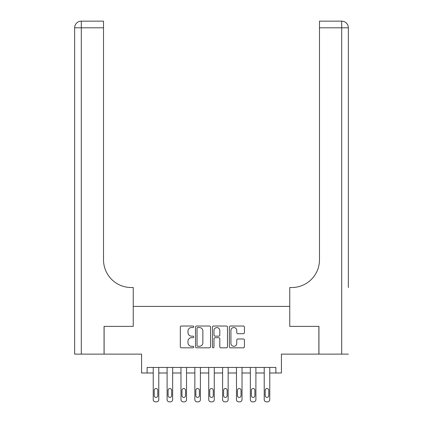 <?xml version="1.0" encoding="UTF-8"?>
<svg xmlns="http://www.w3.org/2000/svg" width="423" height="423" viewBox="0 0 423 423"><rect width="100%" height="100%" fill="white"/><g stroke="black" fill="none" stroke-linecap="round" stroke-linejoin="round"><path stroke-width="0.63" d="M193.739 326.789A0.761 0.761 0 0 0 192.978 326.027L181.404 326.027A1.089 1.089 0 0 0 180.314 327.116L180.314 346.728A1.089 1.089 0 0 0 181.404 347.817L192.978 347.817A0.761 0.761 0 0 0 193.739 347.05A0.761 0.761 0 0 0 192.978 346.289L191.482 346.289A3.484 3.484 0 0 1 187.997 342.804L187.997 341.171A3.484 3.484 0 0 1 191.482 337.681L192.978 337.681A0.761 0.761 0 0 0 193.739 336.92A0.761 0.761 0 0 0 192.978 336.158L191.482 336.158A3.484 3.484 0 0 1 187.997 332.674L187.997 331.035A3.484 3.484 0 0 1 191.482 327.55L192.978 327.55A0.761 0.761 0 0 0 193.739 326.789M243.341 333.705A1.089 1.089 0 0 0 244.431 332.615L244.431 327.116A1.089 1.089 0 0 0 243.341 326.027L230.482 326.027A1.089 1.089 0 0 0 229.393 327.116L229.393 346.728A1.089 1.089 0 0 0 230.482 347.817L243.341 347.817A1.089 1.089 0 0 0 244.431 346.728L244.431 340.081A1.089 1.089 0 0 0 243.341 338.992L237.837 338.992A1.089 1.089 0 0 0 236.748 340.081L236.748 343.376A2.913 2.913 0 0 1 233.834 346.289A2.913 2.913 0 0 1 230.921 343.376L230.921 330.463A2.913 2.913 0 0 1 233.834 327.55A2.913 2.913 0 0 1 236.748 330.463L236.748 332.615A1.089 1.089 0 0 0 237.837 333.705L243.341 333.705M275.875 372.991L281.422 372.991L281.422 354.125L318.884 354.125L318.884 326.376L289.75 326.376L289.75 306.4L133.25 306.4L133.25 326.376L133.25 287.529L131.252 287.529A27.749 27.749 0 0 1 103.508 259.78L103.508 27.807L81.306 27.807L81.306 354.125L104.058 354.125L104.058 326.376L133.25 326.376L104.116 326.376L104.116 354.125L141.578 354.125L141.578 372.991L153.232 372.991L153.232 399.629A2.221 2.221 0 0 0 155.447 401.85L156.558 401.85A2.221 2.221 0 0 0 158.778 399.629L158.778 372.991L167.101 372.991L167.101 399.629A2.221 2.221 0 0 0 169.322 401.85L170.432 401.85A2.221 2.221 0 0 0 172.653 399.629L172.653 372.991L180.975 372.991L180.975 399.629A2.221 2.221 0 0 0 183.196 401.85L184.306 401.85A2.221 2.221 0 0 0 186.527 399.629L186.527 372.991L194.85 372.991L194.85 399.629A2.221 2.221 0 0 0 197.07 401.85L198.181 401.85A2.221 2.221 0 0 0 200.402 399.629L200.402 372.991L208.724 372.991L208.724 399.629A2.221 2.221 0 0 0 210.945 401.85L212.055 401.85A2.221 2.221 0 0 0 214.276 399.629L214.276 372.991L222.598 372.991L222.598 399.629A2.221 2.221 0 0 0 224.819 401.85L225.93 401.85A2.221 2.221 0 0 0 228.15 399.629L228.15 372.991L236.473 372.991L236.473 399.629A2.221 2.221 0 0 0 238.694 401.85L239.804 401.85A2.221 2.221 0 0 0 242.025 399.629L242.025 372.991L250.347 372.991L250.347 399.629A2.221 2.221 0 0 0 252.568 401.85L253.678 401.85A2.221 2.221 0 0 0 255.899 399.629L255.899 372.991L264.222 372.991L264.222 399.629A2.221 2.221 0 0 0 266.442 401.85L267.553 401.85A2.221 2.221 0 0 0 269.768 399.629L269.768 372.991L275.875 372.991L275.875 367.444L147.125 367.444L147.125 372.991M210.548 327.116A1.089 1.089 0 0 0 209.459 326.027L196.6 326.027A1.089 1.089 0 0 0 195.511 327.116L195.511 346.728A1.089 1.089 0 0 0 196.6 347.817L209.459 347.817A1.089 1.089 0 0 0 210.548 346.728L210.548 327.116M213.541 326.027L226.4 326.027A1.089 1.089 0 0 1 227.489 327.116L227.489 346.728A1.089 1.089 0 0 1 226.4 347.817L220.896 347.817A1.089 1.089 0 0 1 219.807 346.728L219.807 338.77A1.089 1.089 0 0 0 218.717 337.681L215.069 337.681A1.089 1.089 0 0 0 213.98 338.77L213.98 347.05A0.761 0.761 0 0 1 213.218 347.817A0.761 0.761 0 0 1 212.452 347.05L212.452 327.116A1.089 1.089 0 0 1 213.541 326.027M197.8 327.55A0.761 0.761 0 0 0 197.039 328.311L197.039 345.528A0.761 0.761 0 0 0 197.8 346.289L199.381 346.289A3.484 3.484 0 0 0 202.866 342.804L202.866 331.035A3.484 3.484 0 0 0 199.381 327.55L197.8 327.55M219.807 330.522A2.913 2.913 0 0 0 216.893 327.603A2.913 2.913 0 0 0 213.98 330.522L213.98 335.069A1.089 1.089 0 0 0 215.069 336.158L218.717 336.158A1.089 1.089 0 0 0 219.807 335.069L219.807 330.522M158.778 367.444L158.778 399.629M153.232 367.444L153.232 399.629M157.779 395.632A1.777 1.777 0 0 1 156.002 397.409A1.777 1.777 0 0 1 154.231 395.632L154.231 390.307A1.777 1.777 0 0 1 156.002 388.531A1.777 1.777 0 0 1 157.779 390.307L157.779 395.632M155.447 401.85L156.558 401.85M172.653 367.444L172.653 399.629M167.101 367.444L167.101 399.629M171.653 395.632A1.777 1.777 0 0 1 169.877 397.409A1.777 1.777 0 0 1 168.1 395.632L168.1 390.307A1.777 1.777 0 0 1 169.877 388.531A1.777 1.777 0 0 1 171.653 390.307L171.653 395.632M169.322 401.85L170.432 401.85M186.527 367.444L186.527 399.629M180.975 367.444L180.975 399.629M185.528 395.632A1.777 1.777 0 0 1 183.751 397.409A1.777 1.777 0 0 1 181.975 395.632L181.975 390.307A1.777 1.777 0 0 1 183.751 388.531A1.777 1.777 0 0 1 185.528 390.307L185.528 395.632M183.196 401.85L184.306 401.85M200.402 367.444L200.402 399.629M194.85 367.444L194.85 399.629M199.402 395.632A1.777 1.777 0 0 1 197.626 397.409A1.777 1.777 0 0 1 195.849 395.632L195.849 390.307A1.777 1.777 0 0 1 197.626 388.531A1.777 1.777 0 0 1 199.402 390.307L199.402 395.632M197.07 401.85L198.181 401.85M214.276 367.444L214.276 399.629M208.724 367.444L208.724 399.629M213.277 395.632A1.777 1.777 0 0 1 211.5 397.409A1.777 1.777 0 0 1 209.723 395.632L209.723 390.307A1.777 1.777 0 0 1 211.5 388.531A1.777 1.777 0 0 1 213.277 390.307L213.277 395.632M210.945 401.85L212.055 401.85M81.306 354.125L74.649 354.125L74.649 27.807A6.657 6.657 0 0 1 81.306 21.15L103.508 21.15L103.508 27.807M131.252 287.529A27.749 27.749 0 0 1 103.508 259.78M74.649 27.807A6.657 6.657 0 0 1 81.306 21.15L81.306 27.807L74.649 27.807M348.351 354.125L318.942 354.125L318.942 326.376L289.75 326.376L289.75 287.529L291.748 287.529A27.749 27.749 0 0 0 319.492 259.78L319.492 21.15L341.694 21.15A6.657 6.657 0 0 1 348.351 27.807L348.351 287.529M291.748 287.529A27.749 27.749 0 0 0 319.492 259.78M341.694 354.125L341.694 27.807L348.351 27.807A6.657 6.657 0 0 0 341.694 21.15A6.657 6.657 0 0 1 348.351 27.807A6.657 6.657 0 0 0 341.694 21.15L341.694 27.807L319.492 27.807M228.15 367.444L228.15 399.629M222.598 367.444L222.598 399.629M227.151 395.632A1.777 1.777 0 0 1 225.374 397.409A1.777 1.777 0 0 1 223.598 395.632L223.598 390.307A1.777 1.777 0 0 1 225.374 388.531A1.777 1.777 0 0 1 227.151 390.307L227.151 395.632M224.819 401.85L225.93 401.85M242.025 367.444L242.025 399.629M236.473 367.444L236.473 399.629M241.025 395.632A1.777 1.777 0 0 1 239.249 397.409A1.777 1.777 0 0 1 237.472 395.632L237.472 390.307A1.777 1.777 0 0 1 239.249 388.531A1.777 1.777 0 0 1 241.025 390.307L241.025 395.632M238.694 401.85L239.804 401.85M255.899 367.444L255.899 399.629M250.347 367.444L250.347 399.629M254.9 395.632A1.777 1.777 0 0 1 253.123 397.409A1.777 1.777 0 0 1 251.347 395.632L251.347 390.307A1.777 1.777 0 0 1 253.123 388.531A1.777 1.777 0 0 1 254.9 390.307L254.9 395.632M252.568 401.85L253.678 401.85M269.768 367.444L269.768 399.629M264.222 367.444L264.222 399.629M268.769 395.632A1.777 1.777 0 0 1 266.998 397.409A1.777 1.777 0 0 1 265.221 395.632L265.221 390.307A1.777 1.777 0 0 1 266.998 388.531A1.777 1.777 0 0 1 268.769 390.307L268.769 395.632M266.442 401.85L267.553 401.85"/></g></svg>
